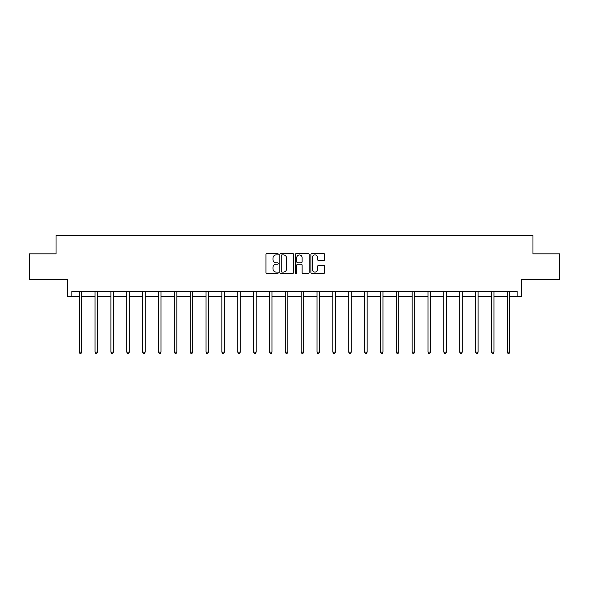 <?xml version="1.0" encoding="UTF-8"?>
<svg xmlns="http://www.w3.org/2000/svg" width="589" height="589" viewBox="0 0 589 589"><rect width="100%" height="100%" fill="white"/><g stroke="black" fill="none" stroke-linecap="round" stroke-linejoin="round"><path stroke-width="0.88" d="M278.236 254.212A0.699 0.699 0 0 0 277.544 253.52L266.942 253.52A0.994 0.994 0 0 0 265.948 254.514L265.948 272.471A0.994 0.994 0 0 0 266.942 273.465L277.544 273.465A0.699 0.699 0 0 0 278.236 272.773A0.699 0.699 0 0 0 277.544 272.074L276.167 272.074A3.195 3.195 0 0 1 272.979 268.878L272.979 267.384A3.195 3.195 0 0 1 276.167 264.189L277.544 264.189A0.699 0.699 0 0 0 278.236 263.489A0.699 0.699 0 0 0 277.544 262.797L276.167 262.797A3.195 3.195 0 0 1 272.979 259.602L272.979 258.107A3.195 3.195 0 0 1 276.167 254.912L277.544 254.912A0.699 0.699 0 0 0 278.236 254.212M71.88 296.525L71.88 291.445L517.12 291.445L517.12 296.525L521.744 296.525L521.744 279.245L559.55 279.245L559.55 253.837L532.971 253.837L532.971 235.541L56.029 235.541L56.029 253.837L29.45 253.837L29.45 279.245L67.256 279.245L67.256 296.525L79.198 296.525M323.656 260.552A0.994 0.994 0 0 0 324.649 259.55L324.649 254.514A0.994 0.994 0 0 0 323.656 253.52L311.883 253.52A0.994 0.994 0 0 0 310.882 254.514L310.882 272.471A0.994 0.994 0 0 0 311.883 273.465L323.656 273.465A0.994 0.994 0 0 0 324.649 272.471L324.649 266.383A0.994 0.994 0 0 0 323.656 265.389L318.62 265.389A0.994 0.994 0 0 0 317.618 266.383L317.618 269.401A2.665 2.665 0 0 1 314.953 272.074A2.665 2.665 0 0 1 312.28 269.401L312.28 257.584A2.665 2.665 0 0 1 314.953 254.912A2.665 2.665 0 0 1 317.618 257.584L317.618 259.55A0.994 0.994 0 0 0 318.62 260.552L323.656 260.552M293.624 254.514A0.994 0.994 0 0 0 292.63 253.52L280.857 253.52A0.994 0.994 0 0 0 279.863 254.514L279.863 272.471A0.994 0.994 0 0 0 280.857 273.465L292.63 273.465A0.994 0.994 0 0 0 293.624 272.471L293.624 254.514M296.37 253.52L308.143 253.52A0.994 0.994 0 0 1 309.137 254.514L309.137 272.471A0.994 0.994 0 0 1 308.143 273.465L303.107 273.465A0.994 0.994 0 0 1 302.105 272.471L302.105 265.19A0.994 0.994 0 0 0 301.112 264.189L297.769 264.189A0.994 0.994 0 0 0 296.768 265.19L296.768 272.773A0.699 0.699 0 0 1 296.068 273.465A0.699 0.699 0 0 1 295.376 272.773L295.376 254.514A0.994 0.994 0 0 1 296.37 253.52M81.738 296.525L95.05 296.525M97.59 296.525L110.909 296.525M113.449 296.525L126.76 296.525M129.3 296.525L142.612 296.525M145.152 296.525L158.47 296.525M161.011 296.525L174.322 296.525M176.862 296.525L190.181 296.525M192.721 296.525L206.032 296.525M208.572 296.525L221.884 296.525M224.424 296.525L237.742 296.525M240.283 296.525L253.594 296.525M256.134 296.525L269.445 296.525M271.985 296.525L285.304 296.525M287.844 296.525L301.156 296.525M303.696 296.525L317.015 296.525M319.555 296.525L332.866 296.525M335.406 296.525L348.717 296.525M351.258 296.525L364.576 296.525M367.116 296.525L380.428 296.525M382.968 296.525L396.279 296.525M398.819 296.525L412.138 296.525M414.678 296.525L427.989 296.525M430.53 296.525L443.848 296.525M446.388 296.525L459.7 296.525M462.24 296.525L475.551 296.525M478.091 296.525L491.41 296.525M493.95 296.525L507.262 296.525M509.802 296.525L517.12 296.525M281.954 254.912A0.699 0.699 0 0 0 281.255 255.611L281.255 271.374A0.699 0.699 0 0 0 281.954 272.074L283.405 272.074A3.195 3.195 0 0 0 286.593 268.878L286.593 258.107A3.195 3.195 0 0 0 283.405 254.912L281.954 254.912M302.105 257.629A2.665 2.665 0 0 0 299.44 254.963A2.665 2.665 0 0 0 296.768 257.629L296.768 261.796A0.994 0.994 0 0 0 297.769 262.797L301.112 262.797A0.994 0.994 0 0 0 302.105 261.796L302.105 257.629M81.871 291.445L81.812 291.592A1.016 1.016 0 0 0 81.738 291.967L81.738 352.134L79.198 352.134L79.198 291.967A1.016 1.016 0 0 0 79.125 291.592L79.066 291.445M81.738 352.134L80.973 353.459L79.957 353.459L79.198 352.134M97.722 291.445L97.664 291.592A1.016 1.016 0 0 0 97.59 291.967L97.59 352.134L95.05 352.134L95.05 291.967A1.016 1.016 0 0 0 94.976 291.592L94.917 291.445M97.59 352.134L96.832 353.459L95.816 353.459L95.05 352.134M113.581 291.445L113.522 291.592A1.016 1.016 0 0 0 113.449 291.967L113.449 352.134L110.909 352.134L110.909 291.967A1.016 1.016 0 0 0 110.835 291.592L110.776 291.445M113.449 352.134L112.683 353.459L111.667 353.459L110.909 352.134M129.433 291.445L129.374 291.592A1.016 1.016 0 0 0 129.3 291.967L129.3 352.134L126.76 352.134L126.76 291.967A1.016 1.016 0 0 0 126.687 291.592L126.628 291.445M129.3 352.134L128.542 353.459L127.526 353.459L126.76 352.134M145.292 291.445L145.225 291.592A1.016 1.016 0 0 0 145.152 291.967L145.152 352.134L142.612 352.134L142.612 291.967A1.016 1.016 0 0 0 142.538 291.592L142.479 291.445M145.152 352.134L144.393 353.459L143.377 353.459L142.612 352.134M161.143 291.445L161.084 291.592A1.016 1.016 0 0 0 161.011 291.967L161.011 352.134L158.47 352.134L158.47 291.967A1.016 1.016 0 0 0 158.397 291.592L158.338 291.445M161.011 352.134L160.245 353.459L159.229 353.459L158.47 352.134M176.994 291.445L176.936 291.592A1.016 1.016 0 0 0 176.862 291.967L176.862 352.134L174.322 352.134L174.322 291.967A1.016 1.016 0 0 0 174.248 291.592L174.189 291.445M176.862 352.134L176.104 353.459L175.088 353.459L174.322 352.134M192.853 291.445L192.794 291.592A1.016 1.016 0 0 0 192.721 291.967L192.721 352.134L190.181 352.134L190.181 291.967A1.016 1.016 0 0 0 190.107 291.592L190.041 291.445M192.721 352.134L191.955 353.459L190.939 353.459L190.181 352.134M208.705 291.445L208.646 291.592A1.016 1.016 0 0 0 208.572 291.967L208.572 352.134L206.032 352.134L206.032 291.967A1.016 1.016 0 0 0 205.959 291.592L205.9 291.445M208.572 352.134L207.807 353.459L206.791 353.459L206.032 352.134M224.556 291.445L224.497 291.592A1.016 1.016 0 0 0 224.424 291.967L224.424 352.134L221.884 352.134L221.884 291.967A1.016 1.016 0 0 0 221.81 291.592L221.751 291.445M224.424 352.134L223.665 353.459L222.649 353.459L221.884 352.134M240.415 291.445L240.356 291.592A1.016 1.016 0 0 0 240.283 291.967L240.283 352.134L237.742 352.134L237.742 291.967A1.016 1.016 0 0 0 237.669 291.592L237.61 291.445M240.283 352.134L239.517 353.459L238.501 353.459L237.742 352.134M256.267 291.445L256.208 291.592A1.016 1.016 0 0 0 256.134 291.967L256.134 352.134L253.594 352.134L253.594 291.967A1.016 1.016 0 0 0 253.52 291.592L253.461 291.445M256.134 352.134L255.376 353.459L254.36 353.459L253.594 352.134M272.125 291.445L272.059 291.592A1.016 1.016 0 0 0 271.985 291.967L271.985 352.134L269.445 352.134L269.445 291.967A1.016 1.016 0 0 0 269.372 291.592L269.313 291.445M271.985 352.134L271.227 353.459L270.211 353.459L269.445 352.134M287.977 291.445L287.918 291.592A1.016 1.016 0 0 0 287.844 291.967L287.844 352.134L285.304 352.134L285.304 291.967A1.016 1.016 0 0 0 285.231 291.592L285.172 291.445M287.844 352.134L287.079 353.459L286.063 353.459L285.304 352.134M303.828 291.445L303.769 291.592A1.016 1.016 0 0 0 303.696 291.967L303.696 352.134L301.156 352.134L301.156 291.967A1.016 1.016 0 0 0 301.082 291.592L301.023 291.445M303.696 352.134L302.937 353.459L301.921 353.459L301.156 352.134M319.687 291.445L319.628 291.592A1.016 1.016 0 0 0 319.555 291.967L319.555 352.134L317.015 352.134L317.015 291.967A1.016 1.016 0 0 0 316.941 291.592L316.875 291.445M319.555 352.134L318.789 353.459L317.773 353.459L317.015 352.134M335.539 291.445L335.48 291.592A1.016 1.016 0 0 0 335.406 291.967L335.406 352.134L332.866 352.134L332.866 291.967A1.016 1.016 0 0 0 332.792 291.592L332.733 291.445M335.406 352.134L334.64 353.459L333.624 353.459L332.866 352.134M351.39 291.445L351.331 291.592A1.016 1.016 0 0 0 351.258 291.967L351.258 352.134L348.717 352.134L348.717 291.967A1.016 1.016 0 0 0 348.644 291.592L348.585 291.445M351.258 352.134L350.499 353.459L349.483 353.459L348.717 352.134M367.249 291.445L367.19 291.592A1.016 1.016 0 0 0 367.116 291.967L367.116 352.134L364.576 352.134L364.576 291.967A1.016 1.016 0 0 0 364.503 291.592L364.444 291.445M367.116 352.134L366.351 353.459L365.335 353.459L364.576 352.134M383.1 291.445L383.041 291.592A1.016 1.016 0 0 0 382.968 291.967L382.968 352.134L380.428 352.134L380.428 291.967A1.016 1.016 0 0 0 380.354 291.592L380.295 291.445M382.968 352.134L382.209 353.459L381.193 353.459L380.428 352.134M398.959 291.445L398.893 291.592A1.016 1.016 0 0 0 398.819 291.967L398.819 352.134L396.279 352.134L396.279 291.967A1.016 1.016 0 0 0 396.206 291.592L396.147 291.445M398.819 352.134L398.061 353.459L397.045 353.459L396.279 352.134M414.811 291.445L414.752 291.592A1.016 1.016 0 0 0 414.678 291.967L414.678 352.134L412.138 352.134L412.138 291.967A1.016 1.016 0 0 0 412.064 291.592L412.005 291.445M414.678 352.134L413.912 353.459L412.896 353.459L412.138 352.134M430.662 291.445L430.603 291.592A1.016 1.016 0 0 0 430.53 291.967L430.53 352.134L427.989 352.134L427.989 291.967A1.016 1.016 0 0 0 427.916 291.592L427.857 291.445M430.53 352.134L429.771 353.459L428.755 353.459L427.989 352.134M446.521 291.445L446.462 291.592A1.016 1.016 0 0 0 446.388 291.967L446.388 352.134L443.848 352.134L443.848 291.967A1.016 1.016 0 0 0 443.775 291.592L443.708 291.445M446.388 352.134L445.623 353.459L444.607 353.459L443.848 352.134M462.372 291.445L462.313 291.592A1.016 1.016 0 0 0 462.24 291.967L462.24 352.134L459.7 352.134L459.7 291.967A1.016 1.016 0 0 0 459.626 291.592L459.567 291.445M462.24 352.134L461.474 353.459L460.458 353.459L459.7 352.134M478.224 291.445L478.165 291.592A1.016 1.016 0 0 0 478.091 291.967L478.091 352.134L475.551 352.134L475.551 291.967A1.016 1.016 0 0 0 475.478 291.592L475.419 291.445M478.091 352.134L477.333 353.459L476.317 353.459L475.551 352.134M494.083 291.445L494.024 291.592A1.016 1.016 0 0 0 493.95 291.967L493.95 352.134L491.41 352.134L491.41 291.967A1.016 1.016 0 0 0 491.336 291.592L491.278 291.445M493.95 352.134L493.184 353.459L492.168 353.459L491.41 352.134M509.934 291.445L509.875 291.592A1.016 1.016 0 0 0 509.802 291.967L509.802 352.134L507.262 352.134L507.262 291.967A1.016 1.016 0 0 0 507.188 291.592L507.129 291.445M509.802 352.134L509.043 353.459L508.027 353.459L507.262 352.134"/></g></svg>
